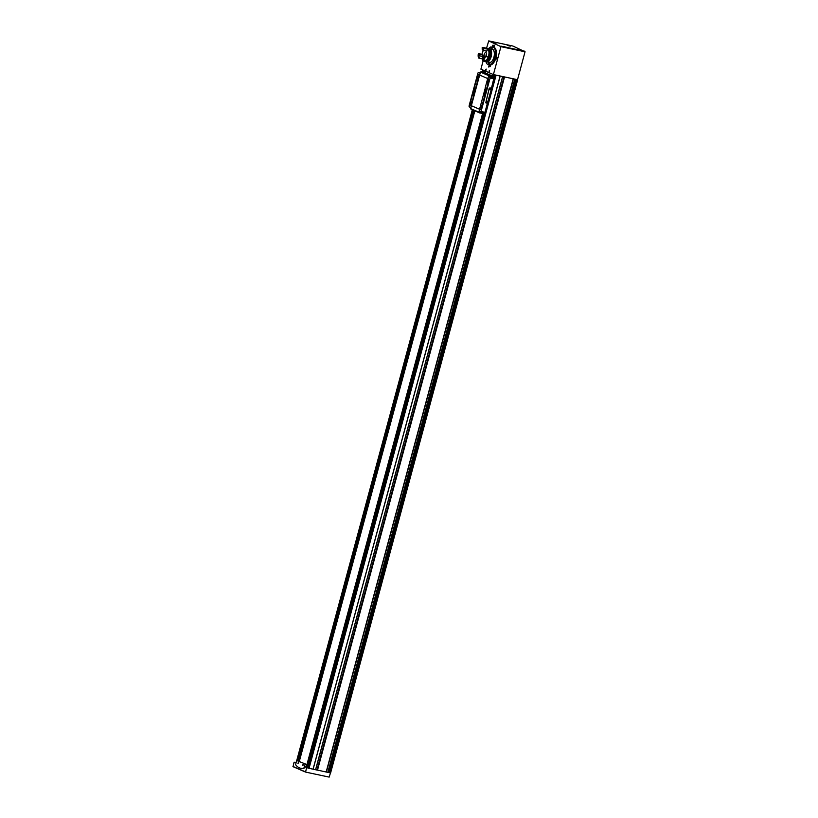 <?xml version="1.0" encoding="UTF-8"?>
<svg xmlns="http://www.w3.org/2000/svg" width="818" height="818" viewBox="0 0 818 818"><rect width="100%" height="100%" fill="white"/><g stroke="black" fill="none" stroke-linecap="round" stroke-linejoin="round"><path stroke-width="1.23" d="M492.886 46.912L493.806 47.107A9.233 4.775 -78 0 1 496.291 56.002A9.233 4.775 -78 0 1 491.066 64.888L490.146 64.694A9.233 4.775 -78 0 0 495.371 55.808A9.233 4.775 -78 0 0 492.886 46.912A2.198 1.135 -78 0 1 491.506 48.19A2.198 1.135 -78 0 1 490.769 46.953L491.69 47.147A2.198 1.135 -78 0 0 492.007 48.098M490.769 46.953A9.233 4.775 -78 0 0 488.612 48.651M488.101 48.63A6.605 3.415 102 0 1 488.663 48.661A6.605 3.415 102 0 1 490.636 55.828A6.605 3.415 102 0 1 485.912 61.575L485.923 61.749A9.233 4.775 -78 0 0 488.029 64.653L488.949 64.847A2.198 1.135 -78 0 1 489.829 63.661M303.038 765.219L303.274 764.114M303.028 765.28L303.284 764.053M489.041 71.503L489.45 70.859L489.481 71.595M489.133 72.015L489.256 70.737L489.133 72.015M485.647 70.041L486.056 69.397L486.096 70.133M485.749 70.552L485.861 69.264L485.749 70.552M327.865 772.264L330.605 772.938L517.528 79.663M315.656 769.697L327.834 772.366L514.778 79.111L517.518 79.694L525.044 51.779L512.876 46.033L488.735 40.9L486.546 48.221M308.325 768.143L317.333 770.116L504.358 76.892M326.239 772.018L513.275 78.804L514.839 79.152L327.814 772.356L514.88 79.152M483.162 60.757L480.902 69.152L493.407 74.571L500.146 76.023L313.12 769.227L500.207 76.023L514.778 79.111M504.379 76.902L513.275 78.804M502.681 76.544L315.646 769.758L502.671 76.544L495.657 75.052M313.1 769.237L500.207 76.023M516.168 79.407L517.589 79.694M306.259 767.069L482.6 113.528L479.655 112.904A0.634 0.542 -66.6 0 1 479.266 112.322A13.19 11.227 -66.6 0 1 479.266 112.26L482.743 112.996L482.6 113.528M486.628 88.968L489.062 79.274L487.589 78.957L485.125 88.078L486.618 88.722L489 79.898L487.814 78.62A13.19 11.227 113.4 0 1 488.786 75.982L489.082 75.9A13.19 11.227 -66.6 0 1 489.113 75.839A0.634 0.542 -66.6 0 1 489.757 75.471L492.702 76.105L493.142 74.458M493.407 74.571L500.933 46.657L488.755 40.91L512.876 46.033M492.702 47.321A1.104 0.573 102 0 1 492.6 47.291A1.104 0.573 102 0 1 492.446 45.726A1.104 0.573 102 0 1 493.397 45.45A1.104 0.573 102 0 1 493.193 46.974M490.248 64.714A1.104 0.573 102 0 1 490.391 64.929A1.104 0.573 102 0 1 490.033 66.647A1.104 0.573 102 0 1 489.593 66.779A1.104 0.573 102 0 1 489.338 65.501A1.104 0.573 102 0 1 490.146 64.653A2.198 1.135 -78 0 0 489.409 63.375A2.198 1.135 -78 0 0 488.029 64.653M488.469 66.994L489.113 65.522L488.469 66.994M496.291 59.049L496.935 57.577L496.291 59.049M493.939 46.698L494.583 45.225L493.939 46.698M488.939 72.26L489.604 70.552L488.939 72.26M485.544 70.788L486.219 69.09L485.544 70.788M299.122 761.251L474.644 110.747M484.9 72.72L485.34 71.074M482.743 112.996A39.581 20.481 -78 0 0 484.563 112.812L307.844 767.754M299.327 761.333L474.849 110.829M485.105 72.812L485.544 71.166M488.039 62.137A7.035 3.64 -78 0 0 488.683 62.567A7.035 3.64 -78 0 0 489.052 62.689A7.035 3.64 -78 0 0 494.072 56.565A7.035 3.64 -78 0 0 491.976 48.916A7.035 3.64 -78 0 0 490.831 49.019M327.844 772.345L329.122 772.621M306.576 764.472L296.607 760.484L306.576 764.472L305.891 767.008L304.603 766.742L308.621 768.255M305.513 772.059L293.038 766.66L294.102 762.192L296.024 762.632M305.912 766.916L308.366 767.979M294.102 762.192L295.932 762.979M330.472 772.928L329.163 777.1L305.574 772.08L306.607 767.601M304.603 766.742L304.02 768.276A26.391 13.65 102 0 1 300.912 768.296A26.391 13.65 102 0 1 300.82 768.276M296.607 760.484L295.625 764.687A26.391 13.65 -78 0 0 300.727 768.255A26.391 13.65 -78 0 0 303.836 768.235L305.104 764.165M302.609 765.443L303.253 763.971L302.609 765.443M297.946 763.429L298.59 761.957L297.946 763.429M298.498 763.041L298.662 762.294M303.161 765.055L303.325 764.309M488.878 66.831L489.133 65.604M496.7 58.876L496.966 57.659M494.358 46.524L494.614 45.307M490.094 66.575L490.422 65.031M492.794 47.137L493.438 45.542M485.524 90.9L485.749 90.062L485.391 91.412L485.974 90.992M473.448 94.234L473.673 93.405M473.499 93.364L473.274 94.203M480.493 72.188L478.06 72.833A13.19 11.227 113.4 0 0 477.62 74.203L469.348 104.868A13.19 11.227 113.4 0 0 469.041 106.258L470.779 108.436A13.19 11.227 -66.6 0 1 471.26 105.696L479.532 75.031A13.19 11.227 -66.6 0 1 480.503 72.393L480.616 72.424A13.19 11.227 -66.6 0 0 479.645 75.052L487.825 78.6M473.837 92.219A1.38 0.716 -78 0 0 473.765 92.189A1.38 0.716 -78 0 0 472.784 93.395A1.38 0.716 -78 0 0 473.193 94.898A1.38 0.716 -78 0 0 474.164 93.763A1.38 0.716 -78 0 0 473.837 92.219M474.624 91.831L479.379 75.368L478.172 74.571M470.953 105.471L473.755 96.197L472.078 95.512L469.829 105.001L471.117 105.266L473.571 96.156L472.272 95.307M479.491 112.833L471.158 109.223A0.634 0.542 -66.6 0 1 470.769 108.641A13.19 11.227 -66.6 0 1 470.769 108.59L470.892 108.457A13.19 11.227 -66.6 0 1 471.362 105.716L479.645 75.052M485.176 88.385L479.542 109.285A13.19 11.227 113.4 0 0 479.072 112.015L479.072 112.015M485.749 102.853L489.256 88.088L491.506 87.986L493.898 78.18A39.581 20.481 -78 0 0 492.559 76.636L489.082 75.9M479.174 112.046L481.137 111.504A13.19 11.227 -66.6 0 1 481.444 110.103L489.726 79.438A13.19 11.227 -66.6 0 1 490.156 78.078L493.96 78.886M480.831 112.025L484.563 112.812L484.941 112.311L487.395 103.232M485.953 89.428A1.38 0.716 -78 0 0 485.882 89.407A1.38 0.716 -78 0 0 484.89 90.614A1.38 0.716 -78 0 0 485.299 92.117A1.38 0.716 -78 0 0 486.281 90.982A1.38 0.716 -78 0 0 485.953 89.428M480.718 109.694L485.585 93.283L484.287 92.444M480.585 72.209A13.19 11.227 -66.6 0 1 480.616 72.158A0.634 0.542 -66.6 0 1 481.26 71.8L484.205 72.424L492.702 76.105L492.559 76.636M491.598 88.027L487.487 103.252L485.79 102.884L489.358 88.129L491.506 87.986M488.97 75.87L490.156 78.078M474.604 91.831L479.195 75.328L478.019 74.53L473.305 90.982L474.798 91.872M477.395 78.753A1.104 0.573 102 0 1 477.252 77.189A1.104 0.573 102 0 1 478.203 76.912A1.104 0.573 102 0 1 477.835 78.62A1.104 0.573 102 0 1 477.395 78.753M474.082 91.013A1.104 0.573 102 0 1 473.826 89.786A1.104 0.573 102 0 1 474.604 88.886A1.104 0.573 102 0 1 474.931 90.072A1.104 0.573 102 0 1 474.143 91.033A1.104 0.573 102 0 1 474.082 91.013M479.563 109.213L481.086 109.254L485.401 93.252L484.103 92.403M480.739 107.598A1.104 0.573 102 0 1 480.585 106.033A1.104 0.573 102 0 1 481.536 105.757A1.104 0.573 102 0 1 481.178 107.465A1.104 0.573 102 0 1 480.739 107.598M484.041 95.328A1.104 0.573 102 0 1 483.786 94.101A1.104 0.573 102 0 1 484.563 93.201A1.104 0.573 102 0 1 484.89 94.387A1.104 0.573 102 0 1 484.103 95.348A1.104 0.573 102 0 1 484.041 95.328M470.779 103.283A1.104 0.573 102 0 1 470.626 101.718A1.104 0.573 102 0 1 471.577 101.442A1.104 0.573 102 0 1 471.219 103.15A1.104 0.573 102 0 1 470.779 103.283M487.354 83.068A1.104 0.573 102 0 1 487.211 81.503A1.104 0.573 102 0 1 488.162 81.217A1.104 0.573 102 0 1 487.794 82.935A1.104 0.573 102 0 1 487.354 83.068M474.409 90.982A1.104 0.573 102 0 1 474.297 89.939A1.104 0.573 102 0 1 474.818 89.039M484.368 95.297A1.104 0.573 102 0 1 484.256 94.254A1.104 0.573 102 0 1 484.777 93.354M477.906 78.548L478.233 77.004M471.28 103.078L471.618 101.534M487.865 82.863L488.193 81.319M481.24 107.393L481.577 105.849M486.904 101.115A0.665 0.562 113.4 0 0 486.168 101.964A0.665 0.562 113.4 0 0 487.119 102.168A0.665 0.562 113.4 0 0 486.904 101.115M490.33 88.426A0.665 0.562 113.4 0 0 489.593 89.274A0.665 0.562 113.4 0 0 490.544 89.479A0.665 0.562 113.4 0 0 490.33 88.426M490.238 88.518L489.88 89.53L490.238 88.518M486.812 101.207L486.454 102.219L486.812 101.207M473.857 92.393A1.207 0.624 -78 0 0 473.786 92.373A1.207 0.624 -78 0 0 472.927 93.426A1.207 0.624 -78 0 0 473.285 94.745A1.207 0.624 -78 0 0 474.133 93.753A1.207 0.624 -78 0 0 473.857 92.393M473.796 92.199A1.38 0.716 -78 0 0 472.835 93.405A1.38 0.716 -78 0 0 473.223 94.908M485.964 89.612A1.207 0.624 -78 0 0 485.902 89.591A1.207 0.624 -78 0 0 485.033 90.645A1.207 0.624 -78 0 0 485.401 91.953A1.207 0.624 -78 0 0 486.25 90.962A1.207 0.624 -78 0 0 485.964 89.612A1.207 0.624 -78 0 1 486.025 89.622L485.902 89.591M485.912 89.418A1.38 0.716 -78 0 0 484.951 90.624A1.38 0.716 -78 0 0 485.33 92.117M485.892 90.706L485.268 90.788M488.939 62.291L490.227 62.209L488.939 62.291M488.704 48.671A6.708 3.466 102 0 1 489.328 48.691A6.708 3.466 102 0 1 491.332 55.982A6.708 3.466 102 0 1 486.536 61.82A6.708 3.466 102 0 1 485.964 61.585M489.328 48.691L492.937 49.458A6.708 3.466 102 0 1 492.988 49.479M490.197 62.597A6.708 3.466 102 0 1 490.146 62.587L486.536 61.82M488.98 48.763A6.605 3.415 102 0 1 489.307 48.804A6.605 3.415 102 0 1 491.281 55.972A6.605 3.415 102 0 1 486.557 61.718A6.605 3.415 102 0 1 486.25 61.616M486.557 61.718L485.912 61.575A6.605 3.415 102 0 1 485.391 61.37M488.561 48.978L488.591 48.988A6.268 3.241 102 0 1 490.463 55.798A6.268 3.241 102 0 1 485.984 61.248L485.953 61.238M486.608 48.231A6.605 3.415 102 0 1 486.73 48.252L487.579 48.436A6.605 3.415 102 0 1 489.542 55.604A6.605 3.415 102 0 1 484.829 61.35L483.98 61.166A6.605 3.415 102 0 1 482.344 59.663L482.456 59.499M482.416 59.407L482.221 59.366A6.605 3.415 102 0 1 482.017 58.763A4.182 2.157 -78 0 1 482.385 57.853M479.236 53.947A6.595 3.415 102 0 1 479.266 53.783L481.945 54.356A6.605 3.415 102 0 1 483.438 50.379M483.745 47.648A6.595 3.415 102 0 1 484.041 47.679L486.73 48.252A6.605 3.415 102 0 1 488.704 55.419A6.605 3.415 102 0 1 483.98 61.166M482.221 59.366L482.323 59.213A4.182 2.157 -78 0 0 482.364 57.424A4.438 2.301 102 0 0 483.203 56.115L486.669 56.554A4.182 2.157 -78 0 0 486.863 56.779M484.246 56.207L484.276 56.156A2.198 1.135 102 0 1 484.481 53.722A2.198 1.135 102 0 1 485.81 52.556A2.198 1.135 102 0 1 486.557 54.203A2.198 1.135 102 0 1 485.708 56.524M484.91 56.473L485.34 56.565A4.182 2.157 -78 0 0 485.534 56.503L488.223 57.076A6.595 3.415 102 0 1 486.035 60.501L483.346 59.929A4.182 2.157 -78 0 0 483.418 59.571L483.09 59.499M481.945 54.356A4.182 2.157 -78 0 0 482.64 55.062M486.73 48.252A6.595 3.415 102 0 1 488.09 49.274A4.182 2.157 -78 0 0 486.577 51.473L486.373 51.002L486.577 51.473A3.558 1.841 102 0 0 485.953 51.207M484.276 56.156L485.759 56.473M486.025 56.115A2.198 1.135 102 0 1 486.536 53.691M479.737 54.448L479.133 54.356A4.438 2.301 102 0 0 479.164 56.043L479.757 55.859A3.998 2.076 102 0 1 479.737 54.448L483.428 55.154A3.558 1.841 102 0 0 483.418 56.033M483.285 50.348L483.09 49.898A4.438 2.301 102 0 0 482.221 49.52L482.559 50.031A3.998 2.076 102 0 1 482.732 50.062A3.998 2.076 102 0 1 483.285 50.348L486.373 51.002M479.757 55.859L482.855 56.514A3.998 2.076 102 0 1 482.824 55.103M479.246 57.812A6.595 3.415 102 0 0 479.338 58.19A4.182 2.157 -78 0 1 479.45 57.853L478.867 57.73A4.182 2.157 102 0 0 478.745 58.068L478.366 57.475A6.155 3.19 102 0 1 478.305 53.814L478.673 53.661A4.182 2.157 102 0 0 478.796 53.855L479.389 53.988A4.182 2.157 -78 0 1 479.266 53.783M482.221 49.52A4.182 2.157 -78 0 0 482.109 47.873L482.364 47.556A6.595 3.415 102 0 1 483.274 47.516A6.595 3.415 102 0 1 484.634 48.538L484.818 48.579A6.595 3.415 102 0 0 483.458 47.556A6.595 3.415 102 0 0 483.366 47.546M482.109 47.873A6.155 3.19 102 0 1 483.98 48.681L484.634 48.538M484.522 48.201A6.288 3.252 102 0 1 485.207 48.855L484.614 48.732A4.182 2.157 102 0 1 484.818 48.579M484.041 47.679A6.595 3.415 102 0 1 485.401 48.702L488.09 49.274M479.338 58.19L482.027 58.763M483.98 48.681A4.182 2.157 -78 0 0 483.09 49.898M483.203 56.115A4.182 2.157 -78 0 0 483.663 56.33A4.182 2.157 -78 0 0 484.113 56.34A6.155 3.19 102 0 1 482.303 59.182L482.763 59.806A6.595 3.415 102 0 0 484.951 56.37L484.767 56.34A6.595 3.415 102 0 1 482.579 59.765M484.767 56.34L484.113 56.34M485.34 56.565A6.288 3.252 102 0 1 483.418 59.571M485.534 56.503A6.595 3.415 102 0 1 483.346 59.929M478.305 53.814A4.182 2.157 -78 0 0 479.082 54.346A4.182 2.157 -78 0 0 479.133 54.356M479.164 56.043A4.182 2.157 -78 0 0 478.366 57.475M518.275 49.755L519.696 50.143M493.929 42.331L495.35 42.72M508.101 45.348L509.522 45.736M504.103 46.738L505.524 47.127M309.04 768.368L496.086 75.164M313.059 769.227L500.105 76.013M326.372 772.059L513.418 78.845M296.811 760.525L472.395 109.765M482.569 72.076L483.101 70.103M297.486 760.668L473.039 110.052M483.244 72.219L483.745 70.379M307.016 767.396L483.591 112.945M493.203 77.332L493.919 74.673M500.933 46.657L525.044 51.779M500.841 46.135L524.952 51.268M510.544 45.982L507.099 45.051M496.373 42.965L492.927 42.035M520.708 50.389L517.273 49.458M506.536 47.372L503.101 46.442M308.468 768.204L495.504 75.011M329.276 772.673L516.322 79.469M330.39 772.908L517.436 79.704M298.376 760.924L473.888 110.42L298.355 760.914M484.583 70.747L484.133 72.403L484.593 70.757M493.919 78.211L494.818 74.867M328.539 772.407L515.555 79.274M329.03 772.56L516.066 79.387M329.153 772.632L516.189 79.428M297.629 760.699L473.172 110.103M483.387 72.25L483.867 70.44M297.946 760.771L473.469 110.236M483.704 72.311L484.174 70.573M307.139 767.448L483.745 112.935M493.315 77.454L494.052 74.704M307.445 767.581L484.092 112.894M493.571 77.761L494.379 74.775M326.31 772.039L513.356 78.835M326.167 771.998L513.213 78.794M317.496 770.157L504.542 76.943M317.179 770.035L504.215 76.872M316.995 769.973L504.021 76.831M315.574 769.748L502.62 76.544M503.203 46.421L506.465 47.301M517.375 49.438L520.637 50.317M493.029 42.015L496.291 42.894M507.211 45.031L510.463 45.91M292.956 766.446L305.451 771.855M477.62 74.203L479.532 75.031M469.348 104.868L471.26 105.696M481.137 111.504L484.941 112.311M487.814 78.62L489.726 79.438M479.542 109.285L481.444 110.103M471.362 105.716L479.553 109.254M470.769 108.641L479.266 112.322M480.616 72.158L489.113 75.839M481.26 71.8L489.757 75.471M490.176 77.393L493.898 78.18L494.808 74.867M330.605 772.938L517.651 79.724M296.75 760.515L472.334 109.745M482.508 72.056L483.039 70.082M307.854 767.754L484.573 112.812M503.264 46.759L506.24 47.567M517.436 49.775L520.412 50.583M493.09 42.352L496.066 43.16M507.262 45.368L510.238 46.176M293.038 766.66L305.543 772.069M471.076 109.203L479.573 112.874M488.663 48.661L489.307 48.804"/></g></svg>
